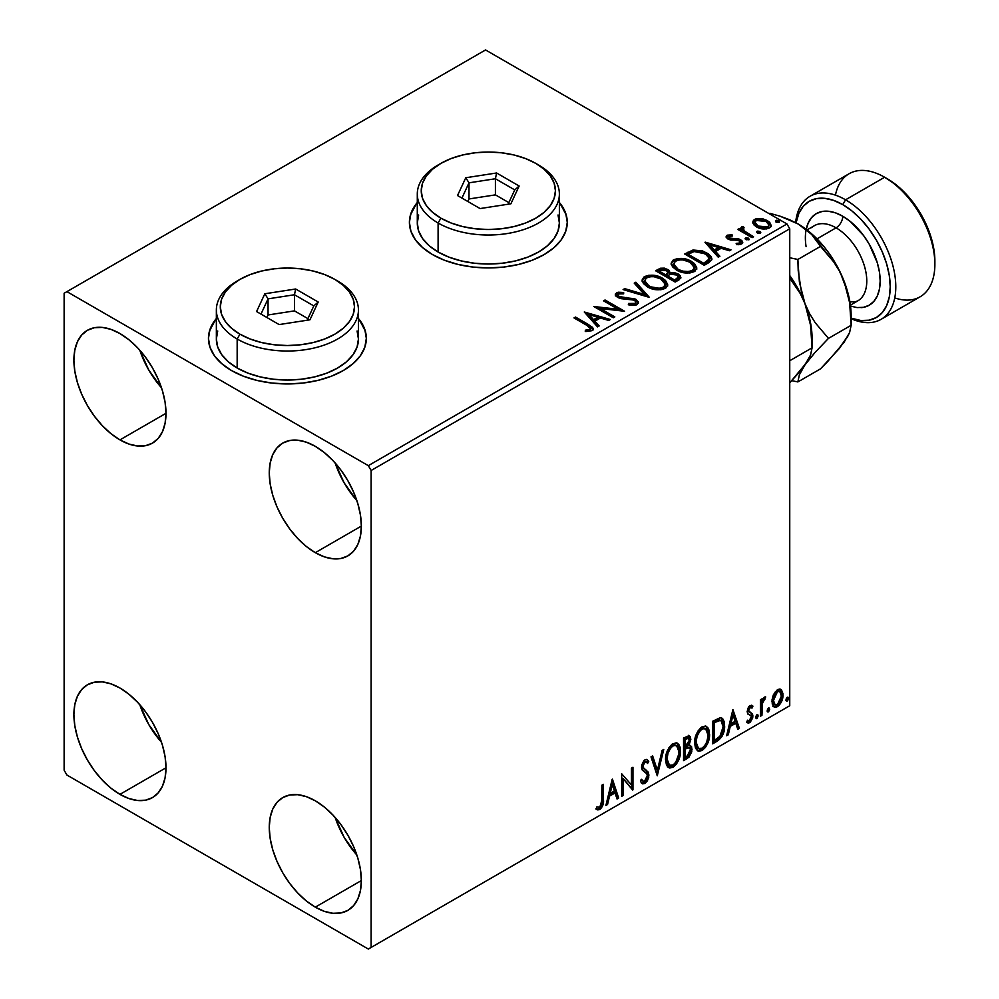 <?xml version="1.0" encoding="UTF-8"?>
<svg xmlns="http://www.w3.org/2000/svg" width="999" height="999" viewBox="0 0 999 999"><rect width="100%" height="100%" fill="white"/><g stroke="black" fill="none" stroke-linecap="round" stroke-linejoin="round"><path stroke-width="1.5" d="M216.358 319.143A78.933 45.579 0 0 0 208.466 338.686M231.581 370.592A78.933 45.579 180 0 1 208.454 338.374A78.933 45.579 180 0 1 216.358 318.506L209.977 329.483L208.454 338.374L209.977 347.265L214.473 355.806L221.766 363.686L231.581 370.592L243.544 376.261L257.193 380.469L271.99 383.067L287.4 383.941L302.797 383.067L317.607 380.469L331.256 376.261L343.219 370.592L353.034 363.686L360.327 355.806L364.822 347.265L366.333 338.374L364.822 329.483L358.441 318.506A78.933 45.579 180 0 1 366.333 338.374A78.933 45.579 180 0 1 317.607 380.469A78.933 45.579 180 0 1 231.581 370.592M417.295 203.134A78.933 45.579 0 0 0 409.403 222.677M432.517 254.583A78.933 45.579 180 0 1 409.403 222.352A78.933 45.579 180 0 1 417.295 202.497L410.914 213.461L409.403 222.352L410.914 231.244L415.409 239.797L422.702 247.677L432.517 254.583L444.48 260.252L458.129 264.46L472.939 267.058L488.336 267.932L503.733 267.058L518.543 264.46L532.192 260.252L544.155 254.583L553.97 247.677L561.263 239.797L565.759 231.244L567.27 222.352L565.759 213.461L559.378 202.485A78.933 45.579 180 0 1 567.27 222.352A78.933 45.579 180 0 1 518.543 264.46A78.933 45.579 180 0 1 432.517 254.583M335.152 817.457A65.122 37.6 -120 0 0 356.855 855.057L344.143 837.337L335.152 817.457M315.309 907.154A65.122 37.6 60 0 1 272.764 849.774A65.122 37.6 60 0 1 282.742 797.589A65.122 37.6 60 0 1 315.309 800.811L324.288 807.017L332.929 815.034L340.884 824.537L347.864 835.189L353.596 846.553L357.854 858.203L360.464 869.679L361.351 880.569L315.309 907.154L306.318 900.948L297.677 892.931L289.722 883.428L282.742 872.789L277.01 861.425L272.764 849.774L270.142 838.286L269.255 827.397L270.142 817.532L272.764 809.078L277.01 802.334L282.742 797.589L289.722 795.004L297.677 794.68L306.318 796.64L315.309 800.811A65.122 37.6 60 0 1 357.854 858.203A65.122 37.6 60 0 1 347.864 910.376L340.884 912.961L332.929 913.286L324.288 911.325L315.309 907.154L361.351 880.569L360.464 890.434L357.854 898.9L353.596 905.631L347.864 910.376A65.122 37.6 60 0 1 315.309 907.154M139.785 350.187A65.122 37.6 -120 0 0 161.501 387.787L148.789 370.055L139.785 350.187M119.942 439.885A65.122 37.6 60 0 1 77.398 382.492A65.122 37.6 60 0 1 87.388 330.307A65.122 37.6 60 0 1 119.942 333.541L128.933 339.747L137.562 347.752L145.529 357.267L152.51 367.907L158.229 379.27L162.487 390.921L165.11 402.41L165.996 413.299L119.942 439.885L110.964 433.678L102.323 425.661L94.368 416.146L87.388 405.507L81.656 394.143L77.398 382.492L74.788 371.004L73.901 360.127L74.788 350.262L77.398 341.795L81.656 335.065L87.388 330.307L94.368 327.722L102.323 327.41L110.964 329.37L119.942 333.541A65.122 37.6 60 0 1 162.487 390.921A65.122 37.6 60 0 1 152.51 443.106L145.529 445.691L137.562 446.004L128.933 444.043L119.942 439.885L165.996 413.299L165.11 423.151L162.487 431.618L158.229 438.349L152.51 443.106A65.122 37.6 60 0 1 119.942 439.885M335.152 462.974A65.122 37.6 -120 0 0 356.855 500.574L344.143 482.854L335.152 462.974M315.309 552.672A65.122 37.6 60 0 1 272.764 495.279A65.122 37.6 60 0 1 282.742 443.094A65.122 37.6 60 0 1 315.309 446.328L324.288 452.535L332.929 460.551L340.884 470.054L347.864 480.694L353.596 492.057L357.854 503.708L360.464 515.197L361.351 526.086L315.309 552.672L306.318 546.465L297.677 538.449L289.722 528.933L282.742 518.294L277.01 506.93L272.764 495.279L270.142 483.791L269.255 472.914L270.142 463.049L272.764 454.582L277.01 447.852L282.742 443.094L289.722 440.522L297.677 440.197L306.318 442.157L315.309 446.328A65.122 37.6 60 0 1 357.854 503.708A65.122 37.6 60 0 1 347.864 555.894L340.884 558.478L332.929 558.791L324.288 556.83L315.309 552.672L361.351 526.086L360.464 535.951L357.854 544.405L353.596 551.148L347.864 555.894A65.122 37.6 60 0 1 315.309 552.672M139.785 704.67A65.122 37.6 -120 0 0 161.501 742.269L148.789 724.55L139.785 704.67M119.942 794.367A65.122 37.6 60 0 1 77.398 736.975A65.122 37.6 60 0 1 87.388 684.802A65.122 37.6 60 0 1 119.942 688.024L128.933 694.23L137.562 702.247L145.529 711.75L152.51 722.389L158.229 733.753L162.487 745.404L165.11 756.892L165.996 767.781L119.942 794.367L110.964 788.161L102.323 780.144L94.368 770.641L87.388 759.989L81.656 748.626L77.398 736.975L74.788 725.486L73.901 714.61L74.788 704.745L77.398 696.278L81.656 689.547L87.388 684.802L94.368 682.217L102.323 681.892L110.964 683.853L119.942 688.024A65.122 37.6 60 0 1 162.487 745.404A65.122 37.6 60 0 1 152.51 797.589L145.529 800.174L137.562 800.499L128.933 798.538L119.942 794.367L165.996 767.781L165.11 777.647L162.487 786.101L158.229 792.844L152.51 797.589A65.122 37.6 60 0 1 119.942 794.367M64.123 293.256L64.123 770.204L66.921 775.037L368.331 949.05L789.747 705.744L371.116 947.439L371.116 470.492L789.747 228.796L789.747 705.744L789.747 228.796L786.962 223.963L368.331 465.659L66.921 291.646L485.551 49.95L786.962 223.963L485.551 49.95L64.123 293.256L64.123 770.204L66.921 775.037L368.331 949.05L371.116 947.439L371.116 470.492L368.331 465.659L66.921 291.646L64.123 293.256M780.144 689.085L781.53 689.997L777.484 689.61L773.426 694.68L772.04 699.787L772.277 704.095L773.913 706.793L776.223 707.217L778.733 705.756L781.643 701.373L782.816 697.302L782.904 693.506L781.53 689.997L779.807 689.01L777.484 689.61L773.426 694.68L771.965 701.373L774.2 706.992L777.484 706.68C781.193 703.546 783.029 699.662 782.991 695.004L780.743 689.335M760.439 716.221L761.95 715.346L762.424 702.759L765.446 696.902L763.673 697.851L761.95 701.298L761.95 698.863L760.439 699.737L760.439 716.221L761.95 715.346L762.187 704.02L765.709 696.977L764.56 697.065L761.95 701.298L761.95 698.863L760.439 699.737L760.439 716.221M750.749 707.205L749.013 706.78L752.047 708.054L752.934 706.131L751.535 705.219L752.934 706.131L750.024 705.456L748.775 706.568L747.165 711.438L747.814 713.935L751.073 715.671L751.31 718.031L749.587 720.754L747.527 720.204L746.665 722.227L748.376 723.101L750.124 722.439L752.746 717.844L752.434 713.823L749.337 712.087L748.676 710.489L749.799 707.667L752.047 708.054L752.934 706.131L750.024 705.456L747.165 711.438L747.652 713.698L751.073 715.671L751.423 717.032L749.587 720.754L747.527 720.204L746.665 722.227L747.327 722.839M717.145 741.221L721.915 736.638L724.263 730.057L724.2 721.802L723.101 719.243L720.803 717.732L712.612 721.278L712.612 743.843L717.145 741.221L716.033 740.571L712.612 742.544L716.033 740.571L717.145 741.221C722.352 737.387 724.849 732.279 724.625 725.898L721.902 718.106L720.217 717.707L712.612 721.278L712.612 743.843L717.145 741.221M683.553 760.614L688.948 757.23L691.795 751.748L691.62 746.777L688.985 745.304L690.821 739.447L690.222 736.625L689.023 735.651L683.553 738.049L683.553 760.614L687.462 758.353L692.07 749.287L690.634 745.591L688.985 745.304L690.821 739.447L689.472 735.826L683.553 738.049L683.553 760.614M657.255 775.798L663.761 749.475L662.125 750.424L657.379 770.279L652.634 755.906L650.998 756.855L657.255 775.798L663.761 749.475L662.125 750.424L657.379 770.279L652.634 755.906L650.998 756.855L657.255 775.798M623.189 795.466L623.189 778.683L632.954 789.822L632.954 767.269L631.455 768.131L631.455 784.952L621.69 773.775L621.69 796.328L623.189 795.466L621.69 795.042L623.189 795.466L623.189 778.683L632.617 790.022L632.954 767.269L631.455 768.131L631.455 784.952L621.69 773.775L621.69 796.328L623.189 795.466M596.141 809.053L599.837 809.527L598.713 808.878L601.66 804.982L602.285 798.913C602.897 802.659 601.698 805.981 598.713 808.878L599.837 809.527C602.822 806.63 604.008 803.308 603.408 799.562L602.285 798.913L602.285 784.977L602.285 798.913L603.408 799.562L603.408 784.327L601.898 785.189L601.635 804.32L599.562 807.354L596.903 806.88L596.141 809.053L597.752 809.914L599.837 809.527L603.021 804.782L603.408 784.327L601.898 785.189L601.898 800.199L599.812 807.217L596.903 806.88L596.141 809.053L596.89 809.565M612.175 779.27L605.906 805.444L607.542 804.495L609.552 796.103L615.034 792.944L617.045 799.013L618.681 798.064L612.424 779.12L605.906 805.444L607.542 804.495L609.552 796.103L615.034 792.944L617.045 799.013L618.681 798.064L612.175 779.27M646.303 761.975L643.831 761.438L646.303 761.975L647.564 763.461L648.738 761.4L647.177 759.615L644.967 759.752L641.47 767.032L642.245 770.029L646.99 773.95L647.489 775.873L644.755 781.28L643.206 781.33L641.695 779.282L640.471 781.131L642.332 783.716L644.867 783.528L647.352 780.856L648.738 777.297L648.426 772.289L643.693 768.256L642.981 766.071L644.505 762.387L646.241 761.95L647.564 763.461L648.738 761.4L646.241 759.365L644.068 760.439L641.67 765.097L641.67 768.706L646.74 773.588L647.477 776.273L646.79 778.858L644.755 781.28L642.807 781.031L641.695 779.282L640.471 781.131L641.346 782.754L642.619 783.853L644.867 783.528L641.808 783.291M665.521 759.839L666.508 765.197L669.742 768.031L673.051 767.257L676.373 764.173L678.758 759.839L680.444 753.146L680.132 747.24L678.733 744.305L676.298 742.781L672.065 744.193L668.843 747.901L666.395 753.658L665.521 759.839L668.606 767.607L673.051 767.257C678.146 762.849 680.644 757.442 680.544 751.061L677.472 743.206L672.939 743.606C667.881 748.064 665.409 753.471 665.521 759.839M694.567 743.069L695.566 748.426L698.788 751.26L702.11 750.474L705.431 747.402L707.816 743.069L709.502 736.375L709.19 730.469L707.791 727.534L705.356 726.011L701.111 727.409L697.901 731.131L695.441 736.887L694.567 743.069L697.664 750.836L702.11 750.474C707.205 746.066 709.702 740.671 709.602 734.29L706.518 726.435L701.997 726.835C696.94 731.28 694.467 736.7 694.567 743.069M732.891 709.565L726.635 735.739L728.271 734.802L730.269 726.41L735.764 723.239L737.774 729.307L739.41 728.371L732.891 709.565L726.635 735.739L728.271 734.802L730.269 726.41L735.764 723.239L737.774 729.307L739.41 728.371L732.891 709.565M755.681 717.382L756.393 718.668L757.479 718.044L757.879 714.859L756.655 714.984L755.756 716.683L756.942 718.531L758.191 715.933L756.942 714.772L755.681 717.382M767.207 710.726L767.519 711.788L768.743 711.675L769.405 708.216L768.181 708.328L767.282 710.039L768.456 711.887L769.705 709.278L768.456 708.129L767.207 710.726M785.988 699.874L786.7 701.173L787.786 700.549L788.186 697.364L786.962 697.489L786.063 699.188L787.237 701.036L788.498 698.438L787.237 697.277L785.988 699.874M752.884 223.152L754.183 225.187L757.841 227.597L766.258 228.983L769.355 227.972L771.091 226.186L769.717 222.19L762.799 218.756L755.943 218.831L753.533 220.23L752.709 222.153L756.493 226.91C760.514 229.27 764.797 229.633 769.355 227.972L771.253 225.299L767.519 220.554L760.976 218.469L754.582 219.443L752.884 223.152L752.709 222.14M752.072 237.662L753.571 236.8L743.381 230.357L742.657 228.796L744.093 227.809L743.293 226.523L740.996 227.547L741.395 229.77L739.297 228.559L737.799 229.42L752.072 237.662L753.571 236.8L744.105 231.056L743.293 226.523L740.833 228.184L741.395 229.77L739.297 228.559L737.799 229.42L752.072 237.662M728.983 237.537L729.445 239.485L728.983 236.251L732.404 236.001L732.067 234.79L732.067 235.964L732.067 234.79L726.822 235.489L726.111 236.813L727.397 238.699L730.694 240.097L737.537 240.097L739.947 241.209L739.722 243.057L736.151 243.381L736.613 244.643L740.559 244.43L742.632 242.969L741.932 240.697L739.435 239.173L729.133 237.987L728.696 236.463L732.404 236.001L732.067 234.79L727.372 235.165L727.135 236.576L729.695 235.989M708.778 262.662L711.85 259.69L711.338 256.93L708.366 253.883L702.534 250.924L693.006 250.012L684.702 254.008L704.233 265.284L708.778 262.662L711.962 258.903L706.73 252.847L693.006 250.012L684.702 254.008L704.233 265.284L708.778 262.662M663.111 269.255L658.403 270.467L667.744 270.667L667.744 269.38L658.403 269.181L658.403 270.467L656.755 271.428L658.403 270.467L658.403 269.181L655.644 270.779L675.174 282.055L680.781 278.022L680.456 275.999L678.146 273.938L674.4 272.64L670.067 272.839L668.818 270.117L664.397 268.144L660.514 268.244L655.644 270.779L675.174 282.055L679.083 279.807L680.881 277.41L678.146 273.938L670.129 272.327M648.875 297.24L635.864 282.205L634.228 283.142L644.293 294.443L624.725 288.636L623.089 289.573L649.138 297.09L635.864 282.205L634.228 283.142L644.293 294.443L624.725 288.636L623.089 289.573L648.875 297.24M614.822 316.908L600.287 308.516L624.587 311.263L605.057 299.987L603.546 300.849L618.119 309.265L593.781 306.493L613.311 317.769L614.822 316.908L600.287 308.516L624.587 311.263L605.057 299.987L603.546 300.849L618.119 309.265L593.781 306.493L613.311 317.769L614.822 316.908M586.987 325.424L590.571 328.746L589.348 329.782L585.277 330.207L586.013 331.506L592.22 330.519L593.269 329.108L592.632 327.397L575.499 317.045L573.988 317.919L586.987 325.424C589.835 326.536 590.821 327.909 589.947 329.533L585.277 330.207L586.013 331.506L591.957 330.681L593.294 328.883L588.686 324.663L575.499 317.045L573.988 317.919L586.987 325.424M584.265 311.988L597.539 326.885L599.175 325.936L594.917 321.166L600.411 317.994L608.678 320.454L610.314 319.505L584.265 311.988L597.539 326.885L599.175 325.936L594.917 321.166L600.411 317.994L608.678 320.454L610.314 319.505L584.265 311.988M636.987 304.683L638.286 301.873L634.852 298.763L621.066 297.24L618.281 295.929L618.543 293.931L623.663 293.868L623.638 292.495L618.131 292.207L615.471 293.893L616.246 296.391L619.355 298.189L634.303 300.1L635.839 301.798L635.164 303.409L628.558 303.471L628.334 304.757L635.039 305.369L636.987 304.683L638.411 302.647L635.826 299.25L619.043 296.503L617.807 294.942L618.543 293.931L623.663 293.868L623.638 292.495L616.558 292.769L615.322 294.593L617.619 297.415L621.366 298.689L634.303 300.1L635.888 302.135L634.877 303.584L628.558 303.471L628.334 304.757L636.987 304.683M647.464 286.875L653.583 289.273L660.888 289.747L665.996 287.862L667.657 284.478L665.471 280.394L661.488 277.647L656.231 275.712L648.863 275.237L644.105 276.873L642.12 279.945L643.418 283.529L647.464 286.875C652.959 290.135 658.865 290.634 665.184 288.411L667.669 284.802L662.399 278.147C656.855 274.837 650.898 274.325 644.53 276.611L642.107 280.244L647.464 286.875M676.523 270.105L682.642 272.49L689.934 272.977L695.054 271.091L696.715 267.707L694.53 263.624L690.546 260.876L685.277 258.941L677.909 258.466L673.164 260.102L671.178 263.174L672.464 266.758L676.523 270.105C682.005 273.351 687.911 273.863 694.243 271.628L696.728 268.032L691.458 261.376C685.913 258.067 679.957 257.555 673.588 259.84L671.153 263.474L676.523 270.105M704.982 242.295L718.256 257.18L719.892 256.243L715.646 251.461L721.128 248.301L729.395 250.749L731.031 249.812L705.232 242.145L718.256 257.18L719.892 256.243L715.646 251.461L721.128 248.301L729.395 250.749L731.031 249.812L704.982 242.295M745.491 239.298L745.554 237.949L746.241 239.772L749.2 239.435L748.438 238.174L746.253 237.725L745.167 238.349L745.941 239.61L749.238 239.223M757.005 232.642L757.08 231.306L757.754 233.117L760.726 232.779L759.964 231.518L757.779 231.081L756.693 231.706L757.454 232.967L760.763 232.58M775.786 221.79L775.861 220.454L776.548 222.278L779.507 221.94L778.745 220.679L776.56 220.23L775.474 220.854L776.235 222.115L779.545 221.728M567.27 222.677A78.933 45.579 0 0 0 559.378 203.134M565.759 214.111L561.263 205.557M415.409 205.557L410.914 214.111M366.333 338.686A78.933 45.579 0 0 0 358.441 319.143M364.822 330.12L360.327 321.578M214.473 321.578L209.977 330.12M593.269 329.895L589.61 326.498L575.112 318.569L575.499 317.045L575.499 318.344L588.686 325.961L588.686 324.663L588.686 325.961L593.156 329.508M590.584 329.682L589.348 331.069L585.277 331.493L588.673 331.231L588.673 329.945L588.673 331.231L589.947 330.819L589.947 329.533L589.947 330.819L590.596 329.82L590.596 328.534L589.947 329.533M585.564 313.449L608.841 320.354L585.564 313.449M594.917 322.452L594.917 321.166L594.917 322.452L598.413 326.373L594.917 322.452M589.098 315.934L593.556 320.929L597.764 318.494L597.764 317.207L597.764 318.494L593.556 320.929L593.556 319.643L593.556 320.929L589.098 315.934L589.098 314.635L597.764 317.207L593.556 319.643L589.098 314.635L589.098 315.934M596.128 307.854L618.119 310.552L618.119 309.265L618.119 310.552L596.128 307.854M604.67 301.498L605.057 299.987L605.057 301.273L622.277 311.226L604.67 301.498M600.287 309.802L600.287 308.516L600.287 309.802L613.698 317.545L600.287 309.802M635.876 303.571L634.552 305.032L631.755 305.319L628.558 304.807L628.558 303.471L628.558 304.77L634.877 304.882L635.888 302.135M615.871 294.568L616.558 292.769L616.558 294.056L623.638 293.781L623.638 292.495L623.638 293.868L618.131 293.494L616.183 294.305L615.334 295.829M618.543 295.229L619.043 297.789L619.043 296.503L619.043 297.789L622.477 298.726L622.477 297.427L622.477 298.726L626.273 298.776L626.273 297.49L626.273 298.776L635.826 300.537L635.826 299.25L635.826 300.537L638.311 303.246M638.286 303.159L636.7 301.111L633.766 299.65M633.778 299.65L620.616 298.426L618.281 297.215L617.906 295.829M624.562 290.01L624.725 288.636L624.725 289.922L644.293 295.729L644.293 294.443L644.293 295.729L624.562 290.01M634.977 283.991L635.864 282.205L635.864 283.491L647.839 296.928L635.864 283.491L634.977 283.991M642.157 280.919L644.53 277.909L644.53 276.611L644.53 277.909C650.898 275.612 656.855 276.124 662.399 279.433L662.399 278.147L662.399 279.433L667.619 285.427M646.54 277.023L643.069 279.058L642.12 281.231M667.657 285.764L665.471 281.693L660.526 278.471L653.833 276.586L647.876 276.686M664.909 284.253L665.097 284.877M665.159 285.726L664.323 287.637L661.55 289.248L653.846 289.223L647.627 286.438L645.566 284.453L644.68 281.743M644.667 280.682L644.667 281.968L648.963 287.3L648.963 286.001L648.963 287.3C653.334 289.897 658.054 290.322 663.136 288.561L663.136 287.275C658.054 289.036 653.334 288.611 648.963 286.001L644.667 280.682L646.603 277.734C651.735 275.961 656.493 276.398 660.888 279.008L665.172 284.216L663.136 288.561L665.172 284.216M670.067 272.839L667.744 269.38L670.067 274.126L670.067 272.839L670.067 274.126L678.146 275.225L678.146 273.938L678.146 275.225L680.781 278.022M680.806 278.084L676.423 274.438L670.067 274.126M680.456 277.285L679.882 276.536M672.215 273.813L671.128 273.926M670.079 273.164L668.319 271.016L664.385 269.43M678.346 278.259L674.675 281.318L667.419 277.123L667.419 275.836L670.791 274.151L676.648 274.812L678.346 276.985L676.398 279.046L676.398 280.332L678.346 278.271L678.346 276.985L674.675 280.032L674.675 281.318L676.398 280.332L676.398 279.046L674.675 280.032L667.419 275.836L667.419 277.123L674.675 281.318L674.675 280.032L667.419 275.836L670.791 274.151L673.9 273.913L676.997 275.025L678.346 276.96M677.747 279.395L677.11 279.882M667.969 273.564L665.409 275.974L659.153 272.352L659.153 271.066L660.714 270.167L666.283 270.267L667.969 272.352L666.183 274.238L666.183 275.524L667.969 273.651L667.969 272.352M666.183 274.238L665.409 275.974L666.183 274.238L665.409 274.688L659.153 271.066L659.153 272.352L665.409 275.974L665.409 274.688L659.153 271.066L662.724 269.455L665.684 269.955L667.969 272.277L666.183 274.238M671.216 264.136L673.588 259.84L673.588 261.126C679.957 258.841 685.913 259.353 691.458 262.662L691.458 261.376L691.458 262.662L696.678 268.656M675.599 260.252L672.127 262.287L671.178 264.46M696.715 268.993L694.53 264.91L689.585 261.701L682.891 259.815L676.922 259.915M693.955 267.482L694.155 268.107M694.218 268.956L693.368 270.866L690.596 272.477L682.891 272.44L676.673 269.655L674.625 267.682L673.726 264.972M673.726 263.911L673.726 265.197L678.009 270.517L678.009 269.231L678.009 270.517C682.392 273.127 687.112 273.551 692.182 271.79L692.182 270.504C687.112 272.265 682.392 271.84 678.009 269.231L673.726 263.911L675.649 260.964C680.781 259.191 685.551 259.615 689.947 262.238L694.218 267.445L692.182 271.79L694.218 267.445M711.338 258.217L706.043 253.746L698.676 251.236L692.619 251.398L685.814 254.645L687.662 253.584L687.662 252.297L687.662 253.584L693.006 251.311L693.006 250.012L693.006 251.311L706.73 254.133L706.73 252.847L706.73 254.133L711.887 259.553M709.29 259.59L706.355 263.012M705.344 263.611L705.344 262.325L703.733 263.261L703.733 264.548L705.344 263.611L708.865 261.001L708.865 259.715L703.733 264.548L688.199 255.582L703.733 264.548L703.733 263.261L688.199 254.295L688.199 255.582L688.199 254.295L694.068 251.548L705.232 253.709L709.29 258.366L708.865 261.001L709.29 258.366M706.281 243.744L729.557 250.662L706.281 243.744M715.646 252.759L715.646 251.461L715.646 252.759L719.143 256.681L715.646 252.759M709.814 246.229L714.285 251.224L718.481 248.801L718.481 247.515L718.481 248.801L714.285 251.224L714.285 249.937L714.285 251.224L709.814 246.229L709.814 244.942L718.481 247.515L714.285 249.937L709.814 244.942L709.814 246.229M738.124 244.755L739.722 244.355L739.722 243.057L736.151 243.381L736.613 244.643L741.633 243.981L742.756 242.407L740.684 239.76L740.684 241.059L737.986 240.06L740.684 241.059L740.684 239.76L737.986 238.773L737.986 240.06L734.078 240.01L737.986 240.06L737.986 238.773L734.078 238.711L734.078 240.01L732.592 240.097L731.106 240.022L734.078 240.01L734.078 238.711L731.106 238.736L731.106 240.022L730.207 239.822L731.106 240.022L731.106 238.736L729.445 238.199L729.445 239.485L728.883 239.061L728.983 236.251M742.644 243.082L740.684 241.059L742.619 243.007M726.248 237.412L727.135 235.289L726.111 236.738L728.021 239.098L739.26 240.672L739.722 244.355L740.284 243.781L738.024 244.767M740.309 243.119L740.359 242.145L739.722 243.057M730.769 235.989L727.634 236.338L726.211 237.5M745.554 237.949L745.554 239.248L748.438 239.46L748.438 238.174L745.129 238.574M748.813 239.835L748.438 238.174L748.888 239.785M748.925 239.822L745.429 239.335M747.801 239.173L747.052 239.023M738.91 230.07L739.297 228.559L739.297 229.845L741.395 231.056L741.395 229.77L741.395 231.056L738.91 230.07M740.971 228.896L741.658 226.898L741.658 228.184L743.293 227.809L743.293 226.523L743.381 227.959L740.858 229.208M742.657 230.195L743.169 228.059M743.169 229.345L744.105 232.355L744.105 231.056L744.105 232.355L748.775 235.314L748.775 234.028L748.775 235.314L752.459 237.437L744.63 232.755L742.657 230.095M757.08 231.306L757.08 232.592L759.964 232.804L759.964 231.518L756.643 231.93M760.339 233.179L759.964 231.518L760.414 233.129M760.451 233.179L756.955 232.68M759.327 232.517L758.578 232.367M755.956 220.117L752.784 222.777L754.582 219.443L754.582 220.729L760.976 219.755L760.976 218.469L760.976 219.755L767.519 221.84L767.519 220.554L767.519 221.84L771.178 225.924M771.178 225.936L769.717 223.476L766.096 221.116L757.367 219.78M768.868 225.737L767.095 228.509L762.587 228.908L757.105 226.761L755.119 223.127M755.057 222.352L755.057 223.639L758.004 227.347L758.004 226.049L758.004 227.347L767.594 228.247L767.594 226.96L758.004 226.049L755.057 222.352L756.33 220.454L766.021 221.428L768.93 224.987L767.594 228.247L768.93 224.987M775.861 220.454L775.861 221.741L778.745 221.965L778.745 220.679L775.436 221.079M779.12 222.34L778.745 220.679L779.195 222.29M779.232 222.327L775.736 221.84M778.109 221.678L777.359 221.516M597.764 317.207L593.556 319.643L589.098 314.635L597.764 317.207M660.888 279.008L664.285 281.868L665.122 284.765L663.473 287.063L659.677 288.336L650.436 286.775L646.478 284.191L644.692 281.156L645.953 278.172L650.099 276.686L654.07 276.723L660.888 279.008M689.947 262.238L693.331 265.085L694.18 267.994L692.532 270.292L688.736 271.566L682.891 271.154L678.733 269.63L675.536 267.42L673.751 264.373L674.999 261.401L679.158 259.915L683.116 259.952L689.947 262.238M688.199 254.295L694.068 251.548L700.137 251.661L707.367 255.182L709.203 259.028L703.733 263.261L688.199 254.295M718.481 247.515L714.285 249.937L709.814 244.942L718.481 247.515M766.021 221.428L768.93 224.837L768.044 226.673L765.259 227.672L759.015 226.573L756.33 224.825L755.057 222.502L755.893 220.754L758.716 219.768L766.021 221.428M595.779 808.928L598.713 808.878L596.291 809.165M611.912 780.331L617.569 797.414L618.681 798.064L616.695 797.926L617.569 797.414L611.912 780.331M613.923 792.294L615.034 792.944L613.923 792.294L608.441 795.466L609.552 796.103L608.441 795.466L606.43 803.845L607.542 804.495L606.268 803.945L608.441 795.466L613.923 792.294M611.176 783.99L609.078 792.781L610.189 793.418L609.078 792.781L611.176 783.99L612.287 784.64L614.397 790.996L610.189 793.418L612.287 784.64L611.176 783.99M621.69 773.9L631.455 784.952L621.69 773.9M631.843 767.906L631.843 789.085L631.843 767.906M631.992 789.26L632.954 789.822L631.992 789.26M622.077 778.034L623.189 778.683L622.077 778.034L622.077 794.817L622.077 778.034M641.283 779.907L643.206 781.33M647.627 760.751L646.728 762.337L647.627 760.751M642.981 766.071L644.942 762.075L643.831 761.438L641.857 765.421L643.88 768.456L642.981 766.071M645.741 769.642L642.769 767.819L645.741 769.642L648.988 775.037L645.741 769.642M644.867 783.528L648.988 775.037L647.876 774.4L643.743 782.879L644.867 783.528M641.508 783.204L644.667 782.217L647.627 776.66L647.315 771.653L641.92 766.183L642.632 762.674L645.129 761.3M644.667 782.217L645.516 781.293M647.614 772.464L647.315 771.653M642.532 780.856L641.071 779.595M651.872 756.343L656.268 769.63L657.379 770.279L656.268 769.63L651.872 756.343M662.287 750.324L656.643 773.95L662.287 750.324M676.897 742.944L679.432 750.411L680.544 751.061L679.432 750.411C679.532 756.805 677.035 762.2 671.94 766.608L673.051 767.257L671.94 766.608L668.069 767.232M667.295 766.845L671.94 766.608L676.585 761.425L679.02 754.682L679.008 746.578M669.243 764.922L667.332 763.673L666.233 761.338L666.67 753.084L670.491 746.303L673.276 744.68L675.624 745.104M676.598 745.666L671.89 745.229L676.598 745.666L679.045 751.922C679.145 757.067 677.122 761.425 673.001 764.972L669.492 765.234L667.02 758.965L665.908 758.328L668.381 764.585L669.492 765.234M667.02 758.965C666.932 753.845 668.93 749.487 673.001 745.878L671.89 745.229C667.807 748.838 665.809 753.209 665.908 758.328L667.02 758.965L668.081 752.809L670.966 747.639L673.713 745.541L676.735 745.741L678.708 748.875L678.97 753.608L675.686 762.474L673.001 764.972L670.366 765.559L668.456 764.31L667.02 758.965M688.848 735.614L689.697 738.81L690.821 739.447L689.697 738.81L688.873 742.856M688.561 738.224L687.437 737.574L685.501 737.961L686.613 738.598L685.501 737.961L683.94 738.86L685.052 739.497L688.561 738.224L689.31 740.359L687.874 744.68L688.985 745.304L687.874 744.667L685.052 746.728L683.94 746.091L683.94 738.86L687.549 737.649M690.009 745.366L690.946 748.651L692.07 749.287L690.946 748.651L686.338 757.717L687.462 758.353L686.338 757.717L683.553 759.327L687.349 757.017L689.797 753.696L690.946 748.651L689.859 745.204M688.698 743.231L689.697 738.81L688.598 735.351M689.635 737.749L689.447 736.8M689.535 747.652L687.087 746.852L688.211 747.489L687.087 746.852L684.702 747.964L685.814 748.601L683.94 748.401L685.052 749.05L689.535 747.652L690.571 750.162L686.775 756.443L685.052 757.429L683.94 756.792L683.94 748.401L687.349 746.815L689.123 747.801M689.31 740.359L685.052 746.728L685.052 739.497L683.94 738.86L683.94 746.091L685.052 746.728L685.052 739.497L688.299 738.124L689.31 740.359M685.052 757.429L685.052 749.05L683.94 748.401L683.94 756.792L685.052 757.429L685.052 749.05L689.21 747.502L690.421 748.95L690.234 752.259L688.611 755.107L685.052 757.429M705.956 726.161L708.478 733.641L709.602 734.29L708.478 733.641C708.578 740.034 706.081 745.429 700.998 749.837L702.11 750.474L700.998 749.837L697.127 750.461M697.489 750.574L701.872 749.25L705.631 744.655L708.079 737.899L708.066 729.807M698.301 748.139L696.39 746.902L695.292 744.567L696.016 735.389L700.237 728.933L702.334 727.909L704.682 728.321M705.656 728.883L700.948 728.458L705.656 728.883L708.104 735.152C708.191 740.296 706.181 744.642 702.06 748.189L698.551 748.451L696.078 742.195L694.954 741.545L697.439 747.814L698.551 748.451M696.078 742.195C695.978 737.075 697.976 732.717 702.06 729.108L700.948 728.458C696.865 732.067 694.867 736.425 694.954 741.545L696.078 742.195L697.14 736.038L700.012 730.868L702.759 728.758L705.794 728.97L707.767 732.105L708.079 735.988L706.68 742.232L704.732 745.704L702.06 748.189L699.412 748.788L697.502 747.539L696.078 742.195M721.328 717.856L723.513 725.262L724.625 725.898L723.513 725.262C723.738 731.643 721.241 736.75 716.033 740.571L720.142 737.012L722.926 730.506L723.301 722.265L721.216 717.757M720.991 720.604L718.306 719.655L719.417 720.291L718.306 719.655L713.973 721.515L715.097 722.152L712.986 722.077L714.11 722.727L719.417 720.291L720.991 720.604L723.126 726.773L719.742 736.825L714.11 740.659L712.986 740.009L714.11 740.659L714.11 722.727L712.986 722.077L712.986 740.009L712.986 722.077L717.781 719.742L720.079 720.092M732.642 710.626L738.286 727.722L739.41 728.371L737.412 728.234L738.286 727.722L732.642 710.626M734.64 722.602L735.764 723.239L734.64 722.602L729.158 725.761L730.269 726.41L729.158 725.761L727.147 734.153L728.271 734.802L726.985 734.24L729.158 725.761L734.64 722.602M731.892 714.297L729.794 723.076L730.918 723.726L729.794 723.076L731.892 714.297L733.016 714.934L735.114 721.303L730.918 723.726L733.016 714.934L731.892 714.297M752.934 706.131L752.085 705.456M751.81 705.481L751.011 707.242L751.81 705.481M750.124 707.429L749.013 706.78L747.552 709.839L748.676 710.489L750.124 707.429L752.047 708.054M750.973 712.749L747.552 709.839L749 711.825M752.434 713.823L751.323 713.174L751.81 715.434L752.934 716.083L752.434 713.823L749.038 711.775M746.665 722.227L749.762 722.677L752.934 716.083L751.81 715.434L748.638 722.027L749.762 722.677L746.827 722.414M747.826 714.073L751.073 715.671M747.652 713.698L749.475 714.897M749.612 714.735L747.989 714.135M746.852 722.427L749.362 721.515L751.036 719.055L751.81 715.434L750.948 712.724M747.914 711.126L747.914 708.179L750.137 706.743M757.692 714.71L756.942 714.772M757.017 714.735L758.191 715.933L757.067 715.284L755.818 717.894L756.942 718.531L755.744 717.931M756.193 718.593L756.942 718.531M755.681 717.956L757.005 714.672M760.826 699.512L761.95 701.298L760.826 699.512M762.986 698.738L764.285 697.265L763.873 698.501L764.984 699.138L763.086 698.663M761.6 701.086L761.063 703.371L762.187 704.02L761.063 703.371L760.826 709.165L761.95 709.814L760.826 709.165L760.826 714.71L761.95 715.346L760.439 714.934L761.688 700.823M769.218 708.054L768.456 708.129M768.543 708.079L769.705 709.278L768.593 708.641L767.344 711.238L768.456 711.887L767.269 711.276M767.719 711.95L768.456 711.887M767.195 711.3L768.518 708.029M781.53 689.997L780.406 689.347L781.867 694.367L782.991 695.004L781.867 694.367C781.905 699.013 780.069 702.909 776.36 706.031L777.484 706.68L773.676 706.593M772.789 706.143L775.724 706.355L779.133 703.371M779.782 702.309L781.855 695.104L781.53 691.495L780.044 688.985M774.562 704.395L772.577 701.922L772.864 696.328L775.411 691.708L777.297 690.621L778.845 690.996M779.732 691.483L776.36 690.996L779.732 691.483L781.48 695.891L777.472 704.657L775.099 704.819L773.463 700.511L772.352 699.874L773.975 704.17L775.099 704.819M773.463 700.511L777.472 691.633L776.36 690.996L772.352 699.874L773.463 700.511L775.686 693.356L777.709 691.508L779.969 691.633L781.468 696.453L779.27 702.984L776.997 704.882L774.962 704.745L773.463 700.511M787.999 697.215L787.237 697.277M787.324 697.24L788.498 698.438L787.374 697.789L786.126 700.386L787.237 701.036L786.051 700.436M786.5 701.098L787.237 701.036M785.988 700.461L787.312 697.177M614.397 790.996L610.189 793.418L612.287 784.64L614.397 790.996M714.11 722.727L720.379 720.354L722.352 722.227L723.126 726.773L722.427 731.83L720.629 735.714L714.11 740.659L714.11 722.727M735.114 721.303L730.918 723.726L733.016 714.934L735.114 721.303M368.331 465.659L786.962 223.963L789.747 228.796L371.116 470.492L368.331 465.659M371.116 947.439L789.747 705.744L371.116 947.439M881.081 319.33L920.154 296.778A71.041 41.021 -120 0 0 931.043 239.847A71.041 41.021 -120 0 0 884.639 177.248L896.677 185.252L905.581 193.506L913.785 203.309L920.978 214.273L926.872 225.974L931.255 237.987L933.965 249.812L934.877 261.026A67.095 38.736 -120 0 0 887.424 178.858L884.639 177.248L845.566 199.8L842.769 204.633A67.095 38.736 60 0 1 890.034 281.855A67.095 38.736 60 0 1 851.148 318.182L860.926 320.517L869.13 320.192L876.323 317.532L882.217 312.637L886.613 305.694L889.31 296.978L890.221 286.813L889.31 275.599L886.613 263.761L882.217 251.76L876.323 240.047L869.13 229.083L860.926 219.293L852.035 211.026L842.769 204.633L845.566 199.8A71.041 41.021 60 0 1 891.97 262.4A71.041 41.021 60 0 1 881.081 319.33A71.041 41.021 60 0 1 851.148 318.681A71.041 41.021 -120 0 0 895.716 283.541A71.041 41.021 -120 0 0 845.566 199.8L884.639 177.248A71.041 41.021 60 0 1 934.877 264.248A71.041 41.021 60 0 1 894.767 297.914M806.093 246.653A52.885 30.532 60 0 1 842.769 216.234A9.478 5.47 -60 0 1 836.076 227.834A43.419 25.062 -120 0 0 811.65 227.71M850.399 305.145L857.779 300.886A43.419 25.062 -120 0 0 864.435 266.096A43.419 25.062 -120 0 0 836.076 227.834L816.982 238.861L836.076 227.834A43.419 25.062 -120 0 0 814.372 225.687L806.98 229.945M812.075 347.839L812.075 338.374A74.987 43.294 -120 0 0 804.969 303.659L800.336 293.644L789.747 278.034L800.336 293.644L804.969 303.659L810.551 325.237L812.075 347.839L789.747 360.739L812.075 347.839L810.576 354.97L808.391 359.515L800.424 370.866L789.747 382.892L815.109 352.385L828.483 338.374L815.184 322.702L809.602 313.674L804.969 303.659L810.551 325.237L812.075 347.839L810.576 354.97L804.969 364.885L815.109 352.385L828.483 338.374L851.148 325.287L849.637 332.405L847.452 336.95L840.184 346.765M811.987 341.908L811.987 341.908A74.987 43.294 60 0 0 804.969 303.659A74.987 43.294 -120 0 0 789.747 275.562A74.987 43.294 60 0 1 804.969 303.659L799.387 282.08L797.864 259.465L789.747 257.754L797.864 259.465L820.529 246.378L833.828 262.05L839.41 271.079L844.043 281.094L849.337 298.926L851.148 315.809A74.987 43.294 -120 0 0 844.043 281.094A74.987 43.294 -120 0 0 798.126 223.976L811.85 233.978L824.637 247.477L830.406 255.257L840.184 272.215L847.414 291.646L849.625 302.672L851.148 325.287L849.637 332.405L844.043 342.332L827.497 361.738L820.529 368.843L797.864 381.93L799.375 374.8L804.969 364.885L799.375 374.8L797.864 381.93L820.529 368.843L839.497 348.301L847.115 336.913M791.82 380.681L797.864 381.93L791.82 380.681M789.522 219.705L798.126 223.976L811.575 234.378L833.828 262.05L839.41 271.079L844.043 281.094L849.625 302.672L851.148 325.287L828.483 338.374L815.184 322.702L809.602 313.674L804.969 303.659L801.598 293.107L798.213 270.791L797.864 259.465L820.529 246.378L811.575 234.378L805.469 228.896L798.126 223.976L780.044 216.184L789.522 219.705M769.904 213.336L780.044 216.184L769.904 213.336M795.629 222.602A71.041 41.021 60 0 1 810.039 196.279A71.041 41.021 60 0 1 845.566 199.8A71.041 41.021 -120 0 0 795.629 222.602M835.439 195.142A71.041 41.021 60 0 1 884.639 177.248A71.041 41.021 -120 0 0 849.113 173.726L810.039 196.279M796.066 222.827L798.938 213.149L803.321 206.206L809.227 201.311L816.42 198.651L824.612 198.326L833.516 200.349L842.769 204.633A67.095 38.736 60 0 0 796.066 222.827M850.074 305.981L857.08 307.58L863.548 307.317L869.217 305.219L873.863 301.361L877.322 295.891L879.457 289.023L880.169 281.006L879.457 272.165L877.322 262.837L869.217 244.156L863.548 235.514L850.074 221.278L842.769 216.234L835.476 212.849L828.458 211.264L822.002 211.513L816.333 213.624L811.675 217.482L808.228 222.952L806.093 229.82M860.501 298.863A43.419 25.062 -120 0 0 863.586 263.424A43.419 25.062 -120 0 0 836.076 227.834A9.478 5.47 120 0 0 842.769 216.234A52.885 30.532 60 0 1 878.97 269.455A52.885 30.532 60 0 1 860.976 307.655M418.656 214.997L417.295 223.002A71.041 41.021 0 0 0 438.099 252.01L438.099 223.002L440.896 218.169A67.095 38.736 180 0 1 440.896 163.386A67.095 38.736 180 0 1 535.776 163.386L525.611 158.566L514.01 154.982L501.423 152.785L488.336 152.035L475.249 152.785L462.662 154.982L451.061 158.566L440.896 163.386L432.542 169.256L426.348 175.949L422.527 183.217L421.241 190.772L422.527 198.326L426.348 205.594L432.542 212.3L440.896 218.169L451.061 222.989L462.662 226.561L475.249 228.771L488.336 229.508L501.423 228.771L514.01 226.561L525.611 222.989L535.776 218.169L544.13 212.3L550.324 205.594L554.145 198.326L555.432 190.772L554.145 183.217L550.324 175.949L544.13 169.256L535.776 163.386A67.095 38.736 180 0 1 535.776 218.169A67.095 38.736 180 0 1 440.896 218.169L438.099 223.002A71.041 41.021 0 0 0 538.573 223.002A71.041 41.021 0 0 0 538.573 164.997L538.573 164.997A71.041 41.021 180 0 1 559.378 193.993A71.041 41.021 180 0 1 515.521 231.893A71.041 41.021 180 0 1 438.099 223.002L438.099 252.01A71.041 41.021 0 0 0 515.521 260.901A71.041 41.021 0 0 0 559.378 223.002L558.016 214.997M440.896 163.386L438.099 164.997A71.041 41.021 0 0 0 438.099 223.002A71.041 41.021 180 0 1 417.295 193.993A71.041 41.021 180 0 1 439.535 164.186M496.59 172.989L519.155 186.014L510.889 203.796L480.082 208.566L457.517 195.542L465.784 177.747L496.59 172.989L465.784 177.747L457.517 195.542L480.082 208.566L510.889 203.796L519.155 186.014L496.59 172.989L495.417 178.746L495.417 194.867L469.006 198.951L467.819 201.486L469.006 198.951L469.006 182.829L469.006 198.951L495.417 194.867L495.417 178.746L514.747 189.91L508.104 204.233L514.747 189.91L519.155 186.014L514.747 189.91L495.417 178.746L496.59 172.989M417.295 193.993L417.295 223.002L418.656 231.006L422.702 238.699L429.27 245.791L438.099 252.01L448.863 257.105L461.151 260.901L474.475 263.224L488.336 264.023L502.197 263.224L515.521 260.901L527.809 257.105L538.573 252.01L547.402 245.791L553.97 238.699L558.016 231.006L559.378 223.002L559.378 193.993M461.925 198.089L469.006 182.829L495.417 178.746L469.006 182.829L465.784 177.747L469.006 182.829L461.925 198.089M508.853 202.622L495.417 194.867L508.853 202.622M217.72 331.006L216.358 339.011A71.041 41.021 0 0 0 237.163 368.019L237.163 339.011L239.947 334.178A67.095 38.736 180 0 1 239.947 279.395A67.095 38.736 180 0 1 334.84 279.395L324.675 274.575L313.074 271.004L300.487 268.793L287.4 268.044L274.3 268.793L261.726 271.004L250.125 274.575L239.947 279.395L231.606 285.264L225.412 291.958L221.591 299.225L220.304 306.793L221.591 314.348L225.412 321.616L231.606 328.309L239.947 334.178L250.125 338.998L261.726 342.582L274.3 344.78L287.4 345.529L300.487 344.78L313.074 342.582L324.675 338.998L334.84 334.178L343.181 328.309L349.388 321.616L353.209 314.348L354.495 306.793L353.209 299.225L349.388 291.958L343.181 285.264L334.84 279.395A67.095 38.736 180 0 1 334.84 334.178A67.095 38.736 180 0 1 239.947 334.178L237.163 339.011A71.041 41.021 0 0 0 337.637 339.011A71.041 41.021 0 0 0 337.637 281.006L337.637 281.006A71.041 41.021 180 0 1 358.441 310.015A71.041 41.021 180 0 1 314.585 347.902A71.041 41.021 180 0 1 237.163 339.011L237.163 368.019A71.041 41.021 0 0 0 314.585 376.91A71.041 41.021 0 0 0 358.441 339.011L357.08 331.006M239.947 279.395L237.163 281.006A71.041 41.021 0 0 0 237.163 339.011A71.041 41.021 180 0 1 216.358 310.015A71.041 41.021 180 0 1 238.599 280.207M295.654 288.998L318.206 302.023L309.952 319.805L279.133 324.575L256.581 311.551L264.835 293.768L295.654 288.998L264.835 293.768L256.581 311.551L279.133 324.575L309.952 319.805L318.206 302.023L295.654 288.998L294.468 294.755L294.468 310.876L268.057 314.96L266.883 317.495L268.057 314.96L268.057 298.851L268.057 314.96L294.468 310.876L294.468 294.755L313.811 305.919L307.168 320.242L313.811 305.919L318.206 302.023L313.811 305.919L294.468 294.755L295.654 288.998M216.358 310.015L216.358 339.011L217.72 347.015L221.766 354.707L228.321 361.8L237.163 368.019L247.927 373.114L260.215 376.91L273.539 379.245L287.4 380.032L301.261 379.245L314.585 376.91L326.86 373.114L337.637 368.019L346.466 361.8L353.034 354.707L357.08 347.015L358.441 339.011L358.441 310.015M260.989 314.098L268.057 298.851L294.468 294.755L268.057 298.851L264.835 293.768L268.057 298.851L260.989 314.098M307.917 318.631L294.468 310.876L307.917 318.631M617.807 294.942L617.807 296.241M667.669 284.802L667.669 286.089M696.728 268.032L696.728 269.318M771.253 225.299L771.253 226.586M751.36 707.442L750.249 706.793M749.512 712.2L748.401 711.563M774.2 706.992L773.089 706.343M884.639 177.248L887.424 178.858M934.877 264.248L934.877 261.026M851.148 315.809L851.148 325.287M857.779 300.886L854.669 301.948L849.887 301.81M538.573 164.997L535.776 163.386M337.637 281.006L334.84 279.395"/></g></svg>
